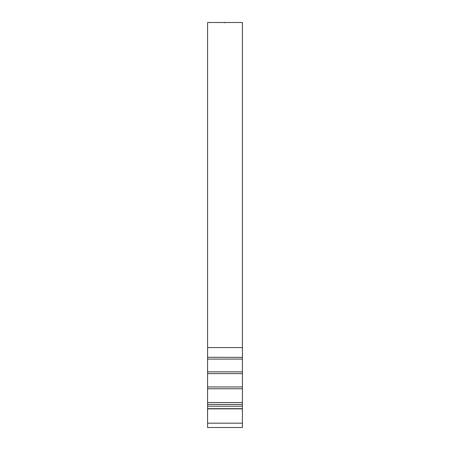 <?xml version="1.0" encoding="UTF-8"?>
<svg xmlns="http://www.w3.org/2000/svg" width="450" height="450" viewBox="0 0 450 450"><rect width="100%" height="100%" fill="white"/><g stroke="black" fill="none" stroke-linecap="round" stroke-linejoin="round"><path stroke-width="0.67" d="M229.427 22.5L228.999 22.5M229.146 22.5L228.516 22.511L229.146 22.5M228.572 22.5L227.942 22.511L228.572 22.5M225.501 22.528L228.004 22.5L225.501 22.528M224.432 22.506L220.944 22.506M224.021 22.523L221.282 22.5M219.032 22.539L220.641 22.5M218.391 22.528L218.694 22.534M220.354 22.5L207.591 22.5L207.591 347.574L242.409 347.574L242.409 427.5L207.591 427.5L207.591 423.174L242.409 423.174M233.303 22.5L242.409 22.5L242.409 347.574M230.372 22.5L233.46 22.5M207.591 357.39L207.591 373.618L242.409 373.618M207.591 373.618L207.591 388.761L242.409 388.761M207.591 388.761L207.591 404.432L242.409 404.432M207.591 359.089L242.409 359.089M242.409 357.39L207.591 357.283L207.591 347.574M242.409 406.221L207.591 406.221L207.591 404.432M242.409 408.864L207.591 408.864L207.591 423.174M207.591 406.221L207.591 408.673L242.409 408.673M242.409 371.874L207.591 371.874M242.409 386.949L207.591 386.949M242.409 402.536L207.591 402.536M233.235 22.5L230.597 22.5M231.412 22.5L230.788 22.5M231.896 22.5L232.718 22.5M230.529 22.5L229.579 22.5M229.326 22.5L222.272 22.5M221.197 22.5L220.506 22.5M242.409 427.5L207.591 427.5M224.454 22.506L224.454 22.888M233.044 22.5L232.459 22.5"/></g></svg>
